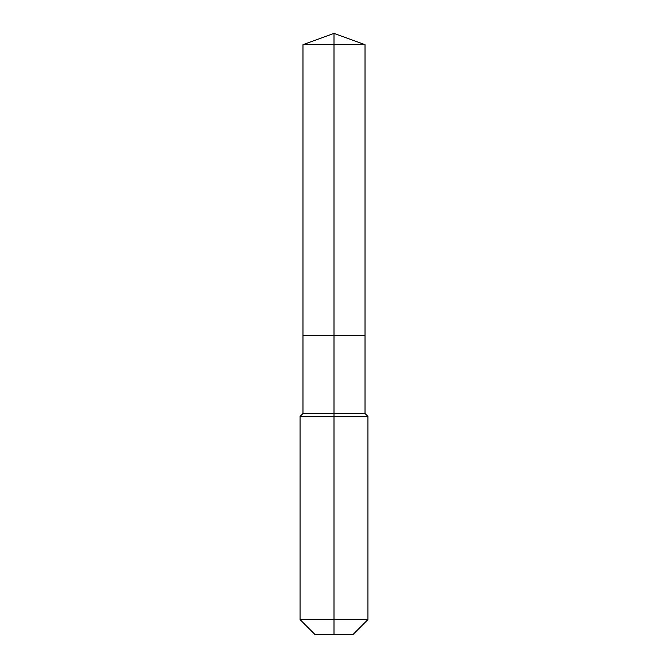 <?xml version="1.0" encoding="UTF-8"?>
<svg xmlns="http://www.w3.org/2000/svg" width="668" height="668" viewBox="0 0 668 668"><rect width="100%" height="100%" fill="white"/><g stroke="black" fill="none" stroke-linecap="round" stroke-linejoin="round"><path stroke-width="1" d="M300.057 619.57L367.943 619.57L352.913 634.6L315.087 634.6L300.057 619.57L300.057 416.423L334 416.423L334 413.517L302.971 413.517L302.971 335.595L334 335.595L334 44.698L365.029 44.698L334 33.4L334 44.698L302.971 44.698L302.971 335.595L365.029 335.595L365.029 44.698M334 413.517L365.029 413.517L365.029 335.595L334 335.595L334 413.517M334 634.6L334 416.423L367.943 416.423L365.029 413.517M334 33.4L302.971 44.698M367.943 619.57L367.943 416.423M302.971 413.517L300.057 416.423"/></g></svg>

